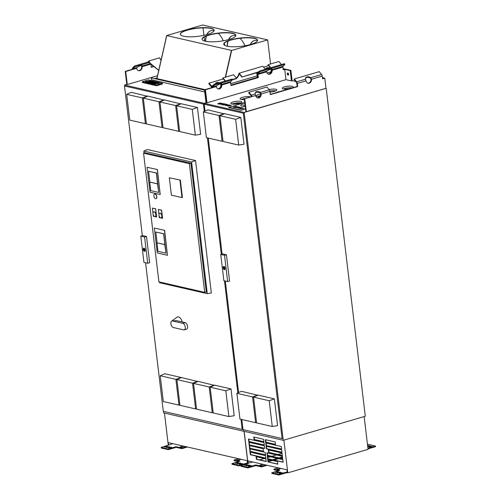 <?xml version="1.0" encoding="UTF-8"?>
<svg xmlns="http://www.w3.org/2000/svg" width="500" height="500" viewBox="0 0 500 500"><rect width="100%" height="100%" fill="white"/><g stroke="black" fill="none" stroke-linecap="round" stroke-linejoin="round"><path stroke-width="0.75" d="M180.062 446.938L182.738 446.838L181.569 446.5L180.062 446.938M182.587 445.894L184.756 446.388M166.256 446.413L164.506 447.05L167.356 446.662L167.738 446.425L166.256 446.413L166.325 446.962M168.15 446.844L166.331 447.525L169.444 447.144L169.9 446.863L168.15 446.844L168.231 447.5M170.244 447.325L168.494 447.962L171.337 447.575L171.719 447.337L170.244 447.325L170.312 447.875M239.894 459.031L242.062 459.525M239.869 459.862L237.194 459.963L239.9 460.119M236.994 462.625L235.244 463.263L238.094 462.875L238.475 462.638L236.994 462.625L237.062 463.175M238.888 463.056L237.069 463.738L240.188 463.356L240.637 463.075L238.888 463.056L238.969 463.713M240.981 463.537L239.231 464.175L242.075 463.787L242.463 463.55L240.981 463.537L241.05 464.094M172.925 443.675L161.206 447.394L168.181 448.994L168.263 449.65L176.112 447.35L181.831 448.663L187.463 447.006M186.163 446.712L181.75 448.006L176.031 446.694L168.181 448.994M238.487 458.706L234.075 460L234.156 460.656L238.575 461.669M168.65 444.931L168.369 442.619A0.85 0.469 73.7 0 0 168.475 442.656L247.081 460.675A0.85 0.469 73.7 0 0 247.181 460.681L247.456 462.994L238.919 465.206L231.95 463.612L239.794 461.312L234.075 460M239.075 460.319L238.244 460.275M241.581 459.412L240.669 459.475M183.356 446.337L184.275 446.281M181.769 447.181L181.569 446.5M180.931 447.137L181.644 447.156M231.95 463.612L232.025 464.269L239 465.863L238.919 465.206M181.75 448.006L181.831 448.663M176.031 446.694L176.112 447.35M161.206 447.394L161.287 448.05L168.263 449.65M164.462 413.069L168.306 445.312M244.069 431.319L247.919 463.612M247.681 463.681L246.988 463.525L239 465.863M246.906 462.869L246.988 463.525M160.244 375.769L163.312 401.531L178.981 405.125L175.906 379.363L160.244 375.769L164.788 373.738L181.081 377.475L175.906 379.363M178.981 405.125L179.906 404.975M147.544 96.269L131.231 92.306L126.681 94.338L129.756 120.113L145.419 123.706L142.344 97.931L147.519 96.044M145.419 123.706L146.35 123.556M142.344 97.931L126.681 94.338M164.631 230.331L154.331 228.044L157.3 252.963L167.463 255.294L164.631 230.331L154.331 228.044M156.031 198.65A2.387 1.306 -106.3 0 0 156.1 198.631A2.387 1.306 -106.3 0 0 156.825 196.663A2.387 1.306 -106.3 0 0 154.762 194.056A2.387 1.306 -106.3 0 0 154.694 194.081M153.156 214.587L153.363 216.312L156.606 216.912L155.631 208.731L152.387 208.131L152.988 213.188M143.562 153.162L158.906 281.85L204.719 292.35L189.375 163.663L143.562 153.162L145.181 152.688M180.35 180.094L169.331 177.781L171.406 195.162L182.013 197.594L182.425 197.475L180.35 180.094L169.331 177.781M159.125 215.906L159.331 217.662L162.575 218.263L161.6 210.094L158.356 209.494L158.963 214.544M157.381 169.556L147.081 167.262L150.056 192.219L160.219 194.544L157.381 169.556L147.081 167.262M205.831 292.025L206.306 292.131L190.931 163.175L144.85 152.787M144.075 153.012L143.844 151.069L191.575 162.006L207.275 293.669L159.544 282.725L159.456 281.975M207.275 293.669L211.337 293.012L195.544 160.556L147.331 149.506L143.844 151.069M195.544 160.556L191.575 162.006M182.237 321.981A5.669 3.106 -106.3 0 0 176.994 317.219L171.6 321.131A3.394 1.863 -106.3 0 0 171.062 324.631A3.394 1.863 -106.3 0 0 173.331 327.506L183.644 329.875A3.394 1.856 -106.3 0 0 184.213 329.862A3.394 1.856 -106.3 0 0 185.162 326.569A3.394 1.856 -106.3 0 0 182.869 323.338L172.55 320.975A3.394 1.863 -106.3 0 0 171.6 321.131M146.506 236.456L142.719 235.588L140.806 236.15L143.938 262.381L147.719 263.25L149.637 262.688L146.506 236.456L144.594 237.019L140.806 236.15M240.994 419.331L242.2 429.425L163.287 411.337L145.575 262.756M142.344 235.7L124.494 85.969L203.4 104.056L204.288 111.475M207.438 137.906L221.312 254.3M224.481 280.837L237.844 392.906M164.188 100.081L147.869 96.125L143.319 98.156L146.394 123.931L162.056 127.519L162.987 127.369M197.75 381.512L181.425 377.556L176.881 379.588L179.95 405.35L195.619 408.938L196.544 408.787M214.387 385.325L198.069 381.369L193.519 383.4L196.588 409.162L212.256 412.756L213.181 412.606M180.825 103.894L164.506 99.938L159.963 101.969L163.031 127.731L178.7 131.325L179.625 131.175M231 388.919L214.706 385.181L210.156 387.212L213.231 412.975L228.894 416.569L234.194 415.712L231 388.919L225.825 390.806L210.156 387.212M197.438 107.487L181.144 103.75L176.6 105.781L179.669 131.544L195.338 135.137L200.637 134.281L197.438 107.487L192.262 109.375L176.6 105.781M242.2 429.425L242.975 429.2M203.4 104.056L204.35 103.781M147.719 263.25L144.594 237.019M143.812 248.1A1.688 0.925 -106.3 0 0 143.425 249.769A1.688 0.925 -106.3 0 0 144.55 251.312A1.688 0.925 -106.3 0 0 144.762 251.325M145.206 249.956A1.688 0.925 -106.3 0 0 143.744 248.113A1.688 0.925 -106.3 0 0 143.331 249.988A1.688 0.925 -106.3 0 0 144.694 251.344A1.688 0.925 -106.3 0 0 145.206 249.956M143.881 249.344A0.8 0.438 73.7 0 1 144.131 248.919A0.8 0.438 73.7 0 1 144.769 249.544L144.831 250.037A0.8 0.438 73.7 0 1 144.581 250.456A0.8 0.438 73.7 0 1 143.944 249.831L143.619 249.281L144.569 249.144M143.675 249.775L144.069 249.662M162.056 127.519L158.981 101.744L164.156 99.856M158.981 101.744L143.319 98.156M195.619 408.938L192.544 383.175L197.719 381.287M192.544 383.175L176.881 379.588M212.256 412.756L209.181 386.987L214.356 385.1M209.181 386.987L193.519 383.4M178.7 131.325L175.625 105.562L180.8 103.675M175.625 105.562L159.963 101.969M228.894 416.569L225.825 390.806M195.338 135.137L192.262 109.375M204.719 292.35L206.281 291.894M189.375 163.663L190.931 163.206M182.013 197.594L179.944 180.219M156.337 216.994L155.631 208.731M155.356 208.812L152.387 208.131M155.175 216.5A2.425 1.325 -106.3 0 0 155.244 216.481A2.425 1.325 -106.3 0 0 155.838 213.781A2.425 1.325 -106.3 0 0 153.881 211.831A2.425 1.325 -106.3 0 0 153.812 211.85M154.706 216.531A2.425 1.325 -106.3 0 0 155.106 216.525A2.425 1.325 -106.3 0 0 155.7 213.825A2.425 1.325 -106.3 0 0 153.744 211.869A2.425 1.325 -106.3 0 0 153.062 214.219A2.425 1.325 -106.3 0 0 154.706 216.531M162.3 218.337L161.6 210.094M161.325 210.175L158.356 209.494M161.137 217.825A2.413 1.319 -106.3 0 0 161.206 217.806A2.413 1.319 -106.3 0 0 161.938 215.819A2.413 1.319 -106.3 0 0 159.85 213.175A2.413 1.319 -106.3 0 0 159.781 213.2M160.669 217.856A2.413 1.319 -106.3 0 0 161.069 217.85A2.413 1.319 -106.3 0 0 161.806 215.856A2.413 1.319 -106.3 0 0 159.713 213.219A2.413 1.319 -106.3 0 0 159.037 215.556A2.413 1.319 -106.3 0 0 160.669 217.856M156.688 196.706A2.387 1.306 -106.3 0 0 154.625 194.1A2.387 1.306 -106.3 0 0 154.044 196.75A2.387 1.306 -106.3 0 0 155.969 198.675A2.387 1.306 -106.3 0 0 156.688 196.706M167.463 255.294L164.494 230.369M156.975 242.825L164.881 244.562L163.6 233.806L155.825 232.025L163.731 233.769L166.031 253.05L164.744 244.606L156.975 242.825L157.988 251.35L165.763 253.131M155.825 232.025L157.106 242.781M160.219 194.544L157.244 169.594M149.731 182.075L157.637 183.819L156.35 173.038L148.581 171.256L156.488 173L158.787 192.306L157.5 183.856L149.731 182.075L150.744 190.606L158.519 192.387M148.581 171.256L149.863 182.037M172.55 320.975L176.306 320.619L185.194 322.656L182.869 323.338M184.213 329.862L186.537 329.181A3.394 1.856 -106.3 0 0 187.488 325.887A3.394 1.856 -106.3 0 0 185.194 322.656M225.575 77.156L231.65 50.456L267.675 39.894L270.55 63.981M225.413 77.206L231.475 50.412L166.669 35.556L202.694 25L267.544 39.862M223.775 44.325A17.031 4.175 173.2 0 1 230.731 40.15A17.031 4.175 173.2 0 1 254.375 38.425A17.031 4.175 173.2 0 1 257.587 40.294M180.338 34.369A17.031 4.175 173.2 0 1 187.294 30.188A17.031 4.175 173.2 0 1 210.931 28.462A17.031 4.175 173.2 0 1 214.15 30.337M202.056 39.344A17.031 4.175 173.2 0 1 209.013 35.169A17.031 4.175 173.2 0 1 232.65 33.444A17.031 4.175 173.2 0 1 235.869 35.312M230.706 39.9A17.031 4.175 173.2 0 1 248.119 37.575A17.031 4.175 173.2 0 1 257.581 40.169A17.031 4.175 173.2 0 1 241.163 46.331A17.031 4.175 173.2 0 1 223.756 44.2A17.031 4.175 173.2 0 1 230.706 39.9M187.269 29.944A17.031 4.175 173.2 0 1 204.681 27.619A17.031 4.175 173.2 0 1 214.144 30.213A17.031 4.175 173.2 0 1 197.725 36.375A17.031 4.175 173.2 0 1 180.319 34.244A17.031 4.175 173.2 0 1 187.269 29.944M208.988 34.925A17.031 4.175 173.2 0 1 226.4 32.594A17.031 4.175 173.2 0 1 235.863 35.188A17.031 4.175 173.2 0 1 219.444 41.356A17.031 4.175 173.2 0 1 202.037 39.225A17.031 4.175 173.2 0 1 208.988 34.925M204.606 41.044L204.137 37.094M203.925 35.337L203.038 27.875M204.481 89.956L151.256 77.862L204.494 90.062M204.719 91.95L151.481 79.744L151.256 77.862M157.05 77.875L155.525 78.319L156.975 78.625L166.75 35.625M156.912 78.644L154.713 78.544M204.519 89.519L156.975 78.625M166.669 35.556L156.894 78.531M225.294 77.244L231.388 50.438M250.231 44.581A17.031 9.331 73.7 0 1 254.275 40.644A17.031 9.331 73.7 0 1 257.512 40.7M227.2 46.238A17.031 9.331 73.7 0 1 227.95 41.094M228.512 39.606A17.031 9.331 73.7 0 1 232.556 35.669A17.031 9.331 73.7 0 1 235.794 35.719M239.994 38.306A17.031 9.331 73.7 0 1 244.988 45.769M205.475 41.262A17.031 9.331 73.7 0 1 206.231 36.112M206.794 34.625A17.031 9.331 73.7 0 1 210.837 30.688A17.031 9.331 73.7 0 1 214.075 30.744M218.269 33.331A17.031 9.331 73.7 0 1 223.269 40.788M224.231 43.306A17.031 9.331 73.7 0 1 224.869 45.456M250.438 44.525A17.031 9.331 73.7 0 1 254.381 40.619M227.4 46.281A17.031 9.331 73.7 0 1 228.162 41.013M228.719 39.544A17.031 9.331 73.7 0 1 232.662 35.638M205.681 41.3A17.031 9.331 73.7 0 1 206.444 36.031M206.994 34.569A17.031 9.331 73.7 0 1 210.944 30.656M158.625 70.95L158.325 70.056L149.887 63.394L150.087 63.15L158.775 70.275M161.012 60.438L159.619 57.819L148.925 60.956L147.863 62.088M150.087 63.15L148.925 60.956M149.887 63.394L148.737 61.831M258.788 71.775L241.894 77.056L239.275 73.875L238.281 76.394L238.012 76.037L236.369 78.075M256.231 72.85L256.594 73.294A1.025 0.562 73.7 0 1 256.944 74.156L257.325 77.35L257.825 77.463L230.944 85.344L258.325 77.575L257.944 74.381A1.025 0.562 73.7 0 1 258.1 73.637L259.881 71.731L259.519 70.994L257.738 72.9A1.875 1.025 -106.3 0 0 257.444 74.269A1.875 1.025 -106.3 0 0 256.8 72.688L241.894 77.056M232.413 79.506L236.544 78.294L232.463 79.819M222.925 79.075L223.106 78.612L225.131 81.069M268.225 65.794L268.406 65.338L270.431 67.794M267.756 65.931L268.263 64.65L278.962 61.513L281.469 64.562M268.263 64.65L270.769 67.694M266.819 68.85L267.181 68.338M266.525 68.525L266.012 69.088M265.3 69.3L262.794 66.25L239.131 73.188L238.012 76.037M242.013 76.694L239.131 73.188M233.3 79.575L236.275 78.7M236.45 78.575L238.281 76.394M222.456 79.206L222.963 77.925L233.663 74.787L236.544 78.294M222.963 77.925L225.469 80.975M230.738 83.625L257.15 75.881M267.087 72.969L270.887 71.856M283.875 440.112L287.787 472.875L286.837 472.663L286.762 472.006L287.306 472.131L287.031 469.819A0.85 0.469 73.7 0 1 286.938 469.812L248.181 460.925A0.85 0.469 73.7 0 1 248.075 460.887L248.35 463.2L252.625 461.944M282.062 453.319L278.006 454.506M276.444 454.969L271.9 456.3M270.338 456.756L267.825 457.494M264.231 458.544L259.688 459.875M244.169 431.337L248.012 463.587M282.562 457.519L280.225 458.206M278.663 458.663L274.119 459.994M272.55 460.456L268.325 461.694M268.244 461.037L271.256 460.156M272.819 459.7L277.362 458.369M278.925 457.906L282.481 456.863M265.869 464.981L261.456 466.275L255.738 464.963L247.887 467.262L240.912 465.669L248.35 463.2M263.906 441.887L263.594 439.263L253.756 437.006L254.069 439.631L263.906 441.887M266.044 445.569L281.562 449.125L281.25 446.5L265.731 442.944L266.044 445.569L281.537 448.938M263.981 442.544L248.469 438.988L248.781 441.613L264.294 445.169L263.981 442.544M265.344 439.663L265.656 442.287L275.487 444.544L275.175 441.919L265.344 439.663M267.613 458.681L283.125 462.238L282.812 459.619L267.3 456.062L267.613 458.681L283.1 462.056M268 461.962L277.838 464.219L277.525 461.594L267.688 459.338L268 461.962L277.812 464.031M265.55 455.656L250.031 452.1L250.344 454.725L265.863 458.281L265.55 455.656M266.25 461.562L265.938 458.938L256.106 456.681L256.419 459.306L266.25 461.562M282.419 456.337L266.906 452.781L267.219 455.406L282.731 458.963L282.419 456.337M282.031 453.056L268.331 449.919L268.644 452.544L282.344 455.681L282.031 453.056M281.637 449.781L266.125 446.225L266.438 448.844L281.95 452.4L281.637 449.781M249.644 448.825L249.956 451.444L265.469 455L265.156 452.381L249.644 448.825M249.175 444.888L264.688 448.444L264.375 445.819L248.863 442.262L249.175 444.888L264.662 448.263M249.562 448.169L263.463 451.356L263.15 448.731L249.25 445.544L249.562 448.169L263.444 451.169M364.15 416.581L368.056 449.35L287.787 472.875M278.344 467.844L273.931 469.131L274.006 469.787L278.425 470.8M286.762 472.006L278.775 474.344L271.8 472.744L279.65 470.444L273.931 469.131M367.925 448.219L375.431 446.019L368.456 444.419L367.5 444.7M259.769 465.206L262.444 465.106L261.269 464.769L259.769 465.206M262.294 464.162L264.462 464.663M245.963 464.681L244.213 465.319L247.056 464.931L247.444 464.694L245.963 464.681L246.031 465.231M247.856 465.112L246.038 465.794L249.15 465.412L249.6 465.131L247.856 465.112L247.931 465.769M249.95 465.594L248.2 466.231L251.044 465.844L251.425 465.606L249.95 465.594L250.012 466.15M279.75 468.162L281.919 468.663M279.725 469L277.044 469.1L279.756 469.256M276.85 471.763L275.1 472.4L277.944 472.013L278.325 471.775L276.85 471.763L276.913 472.312M278.744 472.194L276.925 472.875L280.038 472.494L280.487 472.212L278.744 472.194L278.819 472.85M280.831 472.675L279.081 473.312L281.931 472.925L282.312 472.688L280.831 472.675L280.9 473.225M370.381 447L372.131 446.362L369.288 446.75L368.9 446.987L370.381 447M367.744 446.7L370.306 445.887L367.675 446.131M367.625 445.725L368.144 445.45L367.575 445.306M368 448.875L375.506 446.675L375.431 446.019M286.837 472.663L278.85 475L271.875 473.4L271.8 472.744M255.738 464.963L255.819 465.619L261.537 466.931L267.169 465.281M255.819 465.619L247.969 467.919L240.994 466.319L240.912 465.669M278.931 469.456L278.094 469.412M281.438 468.55L280.519 468.606M260.637 465.406L261.35 465.425L261.269 464.769M263.062 464.606L263.981 464.55M247.887 467.262L247.969 467.919M261.456 466.275L261.537 466.931M278.775 474.344L278.85 475M249.613 445.625L249.906 448.069M249.225 442.35L249.513 444.787M266.488 446.306L266.781 448.744L281.931 452.219M268.694 450L268.988 452.444L282.319 455.5M267.269 452.863L267.562 455.306L282.712 458.775M256.469 456.769L256.756 459.206L266.231 461.375M250.4 452.188L250.688 454.625L265.837 458.1M268.05 459.425L268.344 461.863M267.663 456.144L267.95 458.581M265.706 439.75L266 442.188L275.469 444.356M248.831 439.069L249.125 441.506L264.275 444.981M266.1 443.025L266.388 445.469M254.119 437.094L254.412 439.531L263.881 441.7M250.006 448.906L250.3 451.344L265.45 454.819M268.644 452.544L268.988 452.444M249.956 451.444L250.3 451.344M250.344 454.725L250.688 454.625M266.438 448.844L266.781 448.744M254.069 439.631L254.412 439.531M248.781 441.613L249.125 441.506M266 442.188L265.656 442.287M267.562 455.306L267.219 455.406M256.419 459.306L256.756 459.206M226.444 254.775L222.656 253.906L220.738 254.462L223.869 280.7L227.656 281.569L229.569 281.006L226.444 254.775L224.525 255.331L220.738 254.462M205.05 111.131L204.225 104.237L243.281 113.194L282.081 438.562L243.025 429.613L241.825 419.525M208.263 138.094L222.094 254.069M225.306 281.031L238.606 392.562M257.756 395.256L241.438 391.3L236.887 393.331L239.956 419.094L255.625 422.688L256.556 422.537M224.194 113.825L207.875 109.869L203.331 111.9L206.4 137.669L222.069 141.256L222.994 141.106M274.369 398.85L258.075 395.112L253.525 397.144L256.6 422.912L272.262 426.5L277.562 425.644L274.369 398.85L269.194 400.737L253.525 397.144M240.806 117.419L224.513 113.688L219.969 115.719L223.038 141.481L238.706 145.069L244.006 144.219L240.806 117.419L235.631 119.306L219.969 115.719M282.081 438.562L283 438.294M243.281 113.194L244.206 112.925M227.656 281.569L224.525 255.331M223.75 266.413A1.688 0.925 -106.3 0 0 223.356 268.087A1.688 0.925 -106.3 0 0 224.481 269.625A1.688 0.925 -106.3 0 0 224.694 269.637M225.138 268.269A1.688 0.925 -106.3 0 0 223.681 266.431A1.688 0.925 -106.3 0 0 223.269 268.306A1.688 0.925 -106.3 0 0 224.625 269.662A1.688 0.925 -106.3 0 0 225.138 268.269M223.819 267.656A0.8 0.438 73.7 0 1 224.062 267.238A0.8 0.438 73.7 0 1 224.706 267.863L224.762 268.35A0.8 0.438 73.7 0 1 224.513 268.775A0.8 0.438 73.7 0 1 223.875 268.15L223.55 267.6L224.5 267.456M223.612 268.087L224 267.975M255.625 422.688L252.556 396.925L257.731 395.037M252.556 396.925L236.887 393.331M222.069 141.256L218.994 115.494L224.169 113.606M218.994 115.494L203.331 111.9M272.262 426.5L269.194 400.737M238.706 145.069L235.631 119.306M239.525 102.85L235.037 104.162M291.344 87.806L291.388 88.181M325.95 88.362L244.15 112.469L204.3 103.331L206.556 102.669L204.3 103.331L204.4 104.188L204.3 103.331L124.594 85.062L124.694 85.913M163.506 411.388L163.681 412.894L243.388 431.163L243.206 429.65L243.388 431.163L283.244 440.3L244.15 112.469M245.512 108.944L240.906 110.294L228.7 107.5L241.225 103.656L244.7 102.169M244.781 98.794L246.319 111.662L325.975 88.319L246.238 111.806L245.837 111.713L244.288 98.681L251.894 96.713A1.875 1.025 -106.3 0 0 251.25 95.125L248.9 92.275L266.956 86.981L269.3 89.838A1.875 1.025 73.7 0 1 269.944 91.419L261.194 93.987A3.406 2.725 -77.1 0 1 257.681 97.975A3.406 2.725 -77.1 0 1 255.725 95.588L255.231 93.963A3.406 2.25 -161.3 0 1 255.2 92.85A3.406 2.25 -161.3 0 1 260.4 92.444L260.694 93.875A3.406 2.725 -77.1 0 1 257.438 97.9M283.081 68.594L284.913 69.019L283.194 69.519L284.913 69.019L290.887 70.388L292.119 80.712L291.438 80.919L285.956 79.662L206.981 102.806L205.431 89.769L204.931 89.656L212.537 87.688A1.025 0.562 73.7 0 1 212.7 86.944L214.481 85.037L214.112 84.3L232.169 79.013L232.531 79.744L214.481 85.037M206.531 102.625L206.981 102.806M295.606 81.406L292.106 80.606M220.45 104.225L222.531 103.581L222.244 103.356L219.919 104.181L223.831 103.863M219.988 104.262L223.781 103.894M223.219 105.013L224.594 104.744C226.213 104.987 227.006 104.894 226.981 104.456L225.95 104.206L223.219 105.013L224.613 104.906C226.231 105.15 227.025 105.056 227 104.619M229.35 105.156L230.006 105.306L227.613 106.175L231.269 105.588L229.669 105.062L229.35 105.156L229.7 105.394M289.688 88.681A5.537 1.356 173.2 0 1 282.238 88.275A5.537 1.356 173.2 0 1 287.575 86.275A5.537 1.356 173.2 0 1 293.231 86.962A5.537 1.356 173.2 0 1 292.031 87.994M239.556 103.431A5.537 1.356 173.2 0 1 233.894 104.188A5.537 1.356 173.2 0 1 230.819 103.344A5.537 1.356 173.2 0 1 236.156 101.344A5.537 1.356 173.2 0 1 241.812 102.037A5.537 1.356 173.2 0 1 239.556 103.431M270.019 92.037A5.537 1.356 -6.8 0 0 274.531 91.306A5.537 1.356 -6.8 0 0 276.788 89.913A5.537 1.356 -6.8 0 0 269.075 89.562M250.381 96.894A5.537 1.356 -6.8 0 0 244.119 96.95A5.537 1.356 -6.8 0 0 240.087 98.756A5.537 1.356 -6.8 0 0 244.394 99.569M259.919 96.656A5.537 1.356 173.2 0 1 256.531 95.812A5.537 1.356 173.2 0 1 260.7 93.975M226.019 105.5L228.094 104.856L227.812 104.637L225.487 105.463L229.4 105.138M225.55 105.538L229.35 105.175M222.025 104.738L225.681 104.144L224.1 103.781L224.438 104.031L222.044 104.9L225.325 104.394M223.781 103.881L224.131 104.119M217.894 103.763L218.837 104.1L221.294 103.325M232.05 104.031A5.537 1.356 173.2 0 1 240.781 102.987M242.281 106.2A5.537 1.356 173.2 0 1 245.094 105.444M275.756 90.862A5.537 1.356 -6.8 0 0 269.887 91.075M244.981 98.475A5.537 1.356 -6.8 0 0 241.319 99.444M257.762 96.494A5.537 1.356 173.2 0 1 260.431 95.7M283.469 88.963A5.537 1.356 173.2 0 1 292.2 87.919M245.188 106.269A5.537 1.356 173.2 0 1 240.763 105.463A5.537 1.356 173.2 0 1 244.875 103.644M235.787 107.238L236.55 106.638L236.256 106.412L233.544 107.375L235.581 106.912M233.525 107.212L235.925 106.644L234.825 107.513L235.113 107.737L237.85 106.938L235.431 107.344L236.531 106.475M238.337 108.162L240.419 107.525L240.131 107.3L237.806 108.125L241.719 107.806M237.875 108.206L241.669 107.837M276.413 92.569A5.537 1.356 173.2 0 1 280.206 91.456M245.487 108.781L240.888 110.131L228.681 107.331M257.225 97.812L258.881 97.587M271.294 94.069L285.238 89.981M241.669 107.819L242.325 107.969L239.931 108.844L243.588 108.25L241.988 107.725L241.669 107.819L242.019 108.062M235.538 107.675L236.912 107.406C238.531 107.65 239.325 107.556 239.3 107.125L238.275 106.875L235.538 107.675L236.931 107.575C238.55 107.812 239.344 107.719 239.319 107.287M233.081 107.269L235.8 106.306M322.438 77.619L324.762 78.15L322.575 78.794L322.25 76.094A1.875 1.025 -106.3 0 0 321.613 74.506L319.262 71.656L294.306 78.969L294.1 79.575L296.444 82.425A1.025 0.562 73.7 0 1 296.8 83.294L297.181 86.481L297.675 86.6L270.325 94.612L269.944 91.419M325.975 88.319L324.762 78.15M322.481 77.987L323.581 78.238L322.544 78.544M305.456 78.419A3.406 2.25 -161.3 0 1 310.519 78.306L311.019 79.125A3.406 2.725 -77.1 0 1 307.762 83.15M310.794 77.75L311.519 79.237A3.406 2.725 -77.1 0 1 308.006 83.225A3.406 2.725 -77.1 0 1 306.05 80.838L305.556 79.212A3.406 2.25 -161.3 0 1 305.525 78.106A3.406 2.25 -161.3 0 1 310.719 77.7L310.587 78.356M294.306 78.969L296.65 81.819L305.556 79.212M306.05 80.838L297.294 83.406A1.875 1.025 -106.3 0 0 296.65 81.819M297.294 83.406L297.675 86.6M297.181 86.481L270.294 94.362M255.725 95.588L251.394 96.6A1.025 0.562 -106.3 0 0 251.044 95.731L248.694 92.881L248.9 92.275M255.131 93.169A3.406 2.25 -161.3 0 1 260.194 93.05L260.262 93.106M260.469 92.5L261.194 93.987M251.394 96.6L244.288 98.681M206.462 102.525L204.931 89.656L206.462 102.525M221.606 83.837L221.844 84.262A3.406 0.881 153.6 0 0 221.85 84A3.406 0.881 153.6 0 0 219.831 84.131A3.406 0.881 153.6 0 0 216.681 85.775L216.369 86.569L205.431 89.769M211.863 87.888L212.537 87.688M204.931 89.663L212.031 87.575A1.875 1.025 73.7 0 1 212.331 86.206L214.112 84.3M221.844 84.262L230.75 81.65L232.531 79.744M220.619 83.362L221.337 84.85A3.406 2.725 -77.1 0 1 218.081 88.881A3.406 2.725 102.9 0 0 221.337 84.85L221.469 83.562M216.369 86.569A3.406 2.725 102.9 0 0 218.325 88.95A3.406 2.725 102.9 0 0 221.838 84.969L221.831 84.3M230.75 81.65A1.025 0.562 -106.3 0 0 230.594 82.4L230.975 85.594L258.325 77.575M257.825 77.463L257.444 74.269L257.825 77.463M259.881 71.731L284.837 64.419L283.056 66.325A1.025 0.562 -106.3 0 0 282.9 67.069L283.219 69.769L284.725 69.331L290.206 70.588L291.438 80.919M272.169 69.513A3.406 0.881 153.6 0 0 272.175 69.256A3.406 0.881 153.6 0 0 270.156 69.381A3.406 0.881 153.6 0 0 267.006 71.025L266.694 71.819A3.406 2.725 102.9 0 0 268.65 74.206A3.406 2.725 102.9 0 0 272.162 70.219L272.169 69.513L283.056 66.325M271.931 69.088L272.156 69.55M270.938 68.619L271.663 70.1A3.406 2.725 -77.1 0 1 268.406 74.131A3.406 2.725 102.9 0 0 271.663 70.1L271.794 68.812M259.519 70.994L284.475 63.681L284.837 64.419M290.887 70.388L290.206 70.588M284.725 69.331L285.956 79.662M288.081 75.125A1.106 0.606 -106.3 0 0 288.263 75.119A1.106 0.606 -106.3 0 0 288.575 74.044A1.106 0.606 -106.3 0 0 287.825 72.994A1.106 0.606 -106.3 0 0 287.644 72.994A1.106 0.606 -106.3 0 0 287.331 74.069A1.106 0.606 -106.3 0 0 288.081 75.125M288.044 73.1A1.106 0.606 -106.3 0 0 288.55 74.819M326.2 88.419L365.294 416.25L283.244 440.3M227.856 106.075L230.287 105.531M230.269 105.369L230.944 105.681M230.925 105.519L231.25 105.425M229.381 104.994L229.119 104.931C226.806 105.9 224.081 105.65 228.075 104.694L225.925 105.425M226.637 104.625L224.919 104.65L226.656 104.581M225.238 104.725L226.644 104.706M223.812 103.719L223.55 103.656C221.244 104.619 218.512 104.369 222.512 103.419L220.356 104.144M219.925 103L217.844 103.688L218.819 103.938L221.319 103.238L219.925 103M218.287 103.713L218.275 103.588C219.975 103 220.806 102.95 220.763 103.431C219.369 103.888 218.544 103.944 218.275 103.588L218.25 103.656M218.294 103.756C219.994 103.162 220.825 103.112 220.781 103.594M240.175 108.737L242.606 108.194M242.587 108.031L243.269 108.344M243.244 108.181L243.569 108.088M241.7 107.656L241.438 107.6C239.131 108.562 236.4 108.312 240.4 107.362L238.244 108.088M238.956 107.287L237.237 107.312L238.975 107.244M237.562 107.387L238.962 107.375M235.094 107.575L237.831 106.769M125.225 71.388L126.762 84.256L127.281 84.537L125.725 71.5L125.225 71.388L132.338 69.3A1.875 1.025 73.7 0 1 132.631 67.938L134.412 66.031L149.012 61.75M212.044 87.575A1.875 1.025 -106.3 0 0 211.4 85.994L209.05 83.138L208.844 83.744L211.194 86.6A1.025 0.562 -106.3 0 1 211.544 87.463M270.744 69.2L271.163 69.987A3.406 2.725 -77.1 0 1 268.169 74.031M265.663 69.194A3.406 2.25 -161.3 0 1 268.587 68.338M265.613 69.206A3.406 2.25 -161.3 0 1 265.675 68.969A3.406 2.25 -161.3 0 1 269.769 67.987M220.338 83.919L220.844 84.738A3.406 2.725 -77.1 0 1 217.844 88.781M215.338 83.944A3.406 2.25 -161.3 0 1 218.263 83.081M223.375 78.938L209.05 83.138M215.287 83.956A3.406 2.25 -161.3 0 1 215.35 83.719A3.406 2.25 -161.3 0 1 219.444 82.737M257.325 77.35L230.912 85.087M268.675 65.662L263.544 67.169M204.431 89.544L205.987 102.575L206.388 102.669M283.125 68.963L283.731 69.1L283.163 69.269M132.338 69.3L132.838 69.419A1.025 0.562 73.7 0 1 132.994 68.675L134.775 66.769L149.4 62.481M142.137 65.994A3.406 0.881 153.6 0 0 142.144 65.731A3.406 0.881 153.6 0 0 140.125 65.856A3.406 0.881 153.6 0 0 136.975 67.506L136.669 68.3A3.406 2.725 102.9 0 0 138.625 70.681A3.406 2.725 102.9 0 0 142.131 66.694L142.137 65.994L150.188 63.631M134.775 66.769L134.412 66.031M136.669 68.3L132.838 69.419M141.9 65.569L142.131 66.025M150.894 64.188L151.269 67.325L153.894 66.556M138.375 70.612A3.406 2.725 102.9 0 0 141.631 66.581L141.762 65.287M132.156 69.612L125.725 71.5M151.237 67.069L153.65 66.363M157.55 75.662L127.281 84.537M126.85 84.4L124.594 85.062M142.275 81.706L142.369 82.494L156.512 85.738L156.419 84.95L162.438 83.188L148.287 79.944L142.275 81.706L156.419 84.95M156.512 85.738L162.531 83.975L162.438 83.188M150.869 81.156A1.319 0.325 -6.8 0 0 148.8 81.175A1.319 0.325 -6.8 0 0 148.269 81.469M150.338 81.45A1.319 0.325 173.2 0 1 148.988 81.625A1.319 0.325 173.2 0 1 148.256 81.425A1.319 0.325 173.2 0 1 149.525 80.95A1.319 0.325 173.2 0 1 150.875 81.112A1.319 0.325 173.2 0 1 150.338 81.45M159.35 83.1A1.319 0.325 -6.8 0 0 157.281 83.119A1.319 0.325 -6.8 0 0 156.75 83.413M158.812 83.394A1.319 0.325 173.2 0 1 157.469 83.569A1.319 0.325 173.2 0 1 156.731 83.369A1.319 0.325 173.2 0 1 158.006 82.894A1.319 0.325 173.2 0 1 159.356 83.056A1.319 0.325 173.2 0 1 158.812 83.394M157.119 83A1.319 0.325 173.2 0 1 155.769 83.181A1.319 0.325 173.2 0 1 155.037 82.981A1.319 0.325 173.2 0 1 156.306 82.506A1.319 0.325 173.2 0 1 157.656 82.669A1.319 0.325 173.2 0 1 157.119 83M157.65 82.713A1.319 0.325 -6.8 0 0 155.588 82.731A1.319 0.325 -6.8 0 0 155.05 83.019M152.562 81.544A1.319 0.325 -6.8 0 0 150.5 81.562A1.319 0.325 -6.8 0 0 149.963 81.856M152.031 81.838A1.319 0.325 173.2 0 1 150.681 82.019A1.319 0.325 173.2 0 1 149.95 81.819A1.319 0.325 173.2 0 1 151.225 81.337A1.319 0.325 173.2 0 1 152.569 81.506A1.319 0.325 173.2 0 1 152.031 81.838M154.262 81.931A1.319 0.325 -6.8 0 0 152.194 81.956A1.319 0.325 -6.8 0 0 151.662 82.244M153.731 82.225A1.319 0.325 173.2 0 1 152.381 82.406A1.319 0.325 173.2 0 1 151.644 82.206A1.319 0.325 173.2 0 1 152.919 81.725A1.319 0.325 173.2 0 1 154.269 81.894A1.319 0.325 173.2 0 1 153.731 82.225M155.956 82.325A1.319 0.325 -6.8 0 0 153.887 82.344A1.319 0.325 -6.8 0 0 153.356 82.631M155.425 82.613A1.319 0.325 173.2 0 1 154.075 82.794A1.319 0.325 173.2 0 1 153.344 82.594A1.319 0.325 173.2 0 1 154.613 82.112A1.319 0.325 173.2 0 1 155.963 82.281A1.319 0.325 173.2 0 1 155.425 82.613M156.45 83.506A1.319 0.325 -6.8 0 0 154.381 83.525A1.319 0.325 -6.8 0 0 153.85 83.819M155.919 83.8A1.319 0.325 173.2 0 1 154.569 83.981A1.319 0.325 173.2 0 1 153.831 83.775A1.319 0.325 173.2 0 1 155.106 83.3A1.319 0.325 173.2 0 1 156.456 83.462A1.319 0.325 173.2 0 1 155.919 83.8M154.756 83.119A1.319 0.325 -6.8 0 0 152.688 83.138A1.319 0.325 -6.8 0 0 152.156 83.431M154.219 83.413A1.319 0.325 173.2 0 1 152.875 83.588A1.319 0.325 173.2 0 1 152.137 83.387A1.319 0.325 173.2 0 1 153.412 82.912A1.319 0.325 173.2 0 1 154.762 83.075A1.319 0.325 173.2 0 1 154.219 83.413M152.525 83.019A1.319 0.325 173.2 0 1 151.175 83.2A1.319 0.325 173.2 0 1 150.444 83A1.319 0.325 173.2 0 1 151.713 82.525A1.319 0.325 173.2 0 1 153.062 82.688A1.319 0.325 173.2 0 1 152.525 83.019M153.056 82.731A1.319 0.325 -6.8 0 0 150.994 82.75A1.319 0.325 -6.8 0 0 150.456 83.038M149.669 81.95A1.319 0.325 -6.8 0 0 147.6 81.969A1.319 0.325 -6.8 0 0 147.069 82.263M149.131 82.244A1.319 0.325 173.2 0 1 147.787 82.425A1.319 0.325 173.2 0 1 147.05 82.225A1.319 0.325 173.2 0 1 148.325 81.744A1.319 0.325 173.2 0 1 149.675 81.912A1.319 0.325 173.2 0 1 149.131 82.244M147.969 81.562A1.319 0.325 -6.8 0 0 145.906 81.581A1.319 0.325 -6.8 0 0 145.369 81.875M147.438 81.856A1.319 0.325 173.2 0 1 146.088 82.037A1.319 0.325 173.2 0 1 145.356 81.831A1.319 0.325 173.2 0 1 146.625 81.356A1.319 0.325 173.2 0 1 147.975 81.519A1.319 0.325 173.2 0 1 147.438 81.856M151.363 82.344A1.319 0.325 -6.8 0 0 149.294 82.362A1.319 0.325 -6.8 0 0 148.763 82.65M150.831 82.631A1.319 0.325 173.2 0 1 149.481 82.812A1.319 0.325 173.2 0 1 148.75 82.613A1.319 0.325 173.2 0 1 150.019 82.131A1.319 0.325 173.2 0 1 151.369 82.3A1.319 0.325 173.2 0 1 150.831 82.631M239.613 463.938L239.656 464.319M237.519 463.462L237.575 463.906M235.631 463.025L235.675 463.4M238.875 459.631L238.95 460.288M168.875 447.725L168.919 448.1M166.781 447.244L166.838 447.688M164.894 446.812L164.938 447.188M244.594 465.081L244.638 465.456M246.488 465.513L246.544 465.962M248.581 465.994L248.625 466.369M275.481 472.163L275.525 472.537M277.375 472.594L277.425 473.038M279.469 473.075L279.513 473.45M278.725 468.769L278.806 469.425M369.331 447.125L369.288 446.75M370.65 446.35L370.719 446.9M368.562 445.869L368.638 446.525M311.506 79.15L311.006 79.037M310.719 77.7L321.613 74.506M322.25 76.094L311.519 79.237M251.25 95.125L255.231 93.963M260.4 92.444L269.3 89.838M261.181 93.9L260.681 93.787M212.7 86.944L216.681 85.775M221.331 84.769L221.831 84.881M230.594 82.4L221.838 84.969M258.1 73.637L267.006 71.025M271.156 69.9L272.156 70.131M266.694 71.819L257.944 74.381M282.9 67.069L272.162 70.219M221.331 84.763L220.831 84.65M211.4 85.994L212.963 85.531M132.994 68.675L136.975 67.506M150.838 64.144L142.131 66.694M141.625 66.494L142.125 66.612M144.288 249.975L145.05 249.75M144.144 249.488L144.681 249.325M224.225 268.288L224.981 268.069M224.081 267.8L224.619 267.644"/></g></svg>
